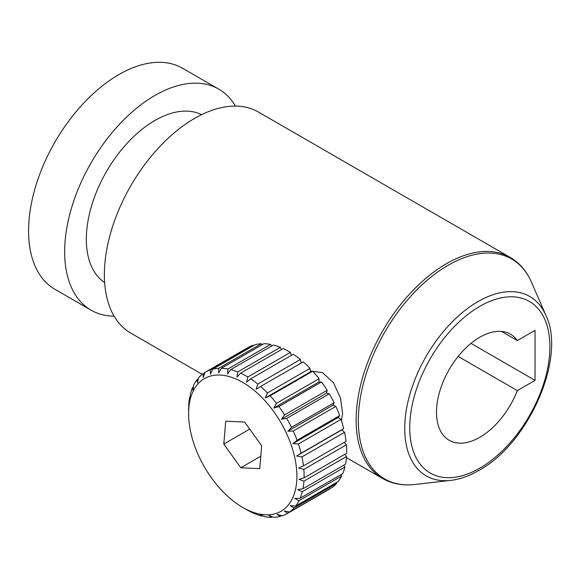 <?xml version="1.0" encoding="UTF-8"?>
<svg xmlns="http://www.w3.org/2000/svg" width="580" height="580" viewBox="0 0 580 580"><rect width="100%" height="100%" fill="white"/><g stroke="black" fill="none" stroke-linecap="round" stroke-linejoin="round"><path stroke-width="0.87" d="M296.822 479.276A76.582 44.21 -120 0 0 245.456 384.04A76.582 44.21 -120 0 0 188.66 410.56A76.582 44.21 -120 0 0 188.587 413.656A76.582 44.21 -120 0 0 242.737 507.449A76.582 44.21 -120 0 0 296.822 479.276M188.587 413.656L188.587 409.487A81.686 47.161 60 0 1 188.609 407.827L188.754 404.572A81.686 47.161 60 0 1 189.732 396.93L189.979 398.997L190.385 394.037A81.686 47.161 60 0 1 192.582 387.418L192.93 390.123L193.713 384.989A81.686 47.161 60 0 1 197.069 379.596L197.432 382.894L198.643 377.696A81.686 47.161 60 0 1 203.043 373.701L203.341 377.529L205.015 372.382A81.686 47.161 60 0 1 205.508 372.092A81.686 47.161 60 0 1 210.344 369.895L210.482 374.201L212.65 369.214A81.686 47.161 60 0 1 218.732 368.314L218.638 372.991L221.306 368.278A81.686 47.161 60 0 1 227.962 368.996L227.556 373.955L230.731 369.605A81.686 47.161 60 0 1 237.749 371.918L236.966 377.051L240.62 373.165A81.686 47.161 60 0 1 247.798 377L246.587 382.198L250.69 378.834A81.686 47.161 60 0 1 257.803 384.076L256.128 389.224L260.623 386.454A81.686 47.161 60 0 1 267.46 392.943L265.292 397.923L270.128 395.785A81.686 47.161 60 0 1 276.471 403.325L273.803 408.037L278.907 406.544A81.686 47.161 60 0 1 284.577 414.903L281.401 419.253L286.694 418.405A81.686 47.161 60 0 1 291.515 427.329L287.861 431.223L293.262 431.012A81.686 47.161 60 0 1 297.076 440.235L292.98 443.591L298.403 443.976A81.686 47.161 60 0 1 301.107 453.212L296.605 455.989L301.955 456.902A81.686 47.161 60 0 1 303.463 465.878L298.627 468.024L303.826 469.409A81.686 47.161 60 0 1 304.094 477.848L298.99 479.341L303.949 481.103A81.686 47.161 60 0 1 302.963 488.744L345.564 464.152A81.686 47.161 -120 0 0 346.543 456.511L303.949 481.103M341.395 420.58L342.613 413.489L340.518 398.148L333.493 382.786L322.473 372.599L310.336 371.07M346.456 457.627L382.575 478.478A127.636 73.689 -60 0 1 363.007 376.21A127.636 73.689 -60 0 1 446.39 263.733A127.636 73.689 -60 0 1 510.204 257.411L258.441 112.056A127.636 73.689 120 0 0 194.626 118.378A127.636 73.689 120 0 0 111.244 230.855A127.636 73.689 120 0 0 130.812 333.123L202.202 374.339M458.157 356.432L517.331 390.594L535.05 380.371L535.05 330.346L517.331 340.576A61.262 35.373 120 0 0 510.451 334.189A61.262 35.373 120 0 0 479.82 337.226A61.262 35.373 120 0 0 439.792 391.21A61.262 35.373 120 0 0 449.188 440.3A61.262 35.373 120 0 0 479.82 437.269A61.262 35.373 120 0 0 517.331 390.594M104.647 282.569A96.998 56.006 -60 0 1 92.046 204.298A96.998 56.006 -60 0 1 154.918 120.466A96.998 56.006 -60 0 1 201.579 114.673M114.122 316.18A127.636 73.689 -60 0 1 91.096 310.199A127.636 73.689 -60 0 1 71.536 207.923A127.636 73.689 -60 0 1 154.918 95.453A127.636 73.689 -60 0 1 218.732 89.132A127.636 73.689 -60 0 1 235.422 106.082M218.732 89.132L182.635 68.288A127.636 73.689 120 0 0 118.813 74.61A127.636 73.689 120 0 0 35.438 187.086A127.636 73.689 120 0 0 54.998 289.355L91.096 310.199M501.475 331.419L517.331 340.576M470.982 343.375L535.05 380.371M257.803 384.076L300.396 359.484A81.686 47.161 -120 0 0 293.284 354.242L250.69 378.834M300.396 359.484L301.216 363.015M267.46 392.943L310.053 368.344A81.686 47.161 -120 0 0 303.224 361.855L260.623 386.454M310.053 368.344L310.416 371.874L312.729 371.185L270.128 395.785M276.471 403.325L319.072 378.726A81.686 47.161 -120 0 0 312.729 371.185M319.072 378.726L318.927 381.988L321.501 381.945L278.907 406.544M284.577 414.903L327.171 390.311A81.686 47.161 -120 0 0 321.501 381.945M327.171 390.311L326.525 393.197L329.295 393.813L286.694 418.405M291.515 427.329L334.109 402.738A81.686 47.161 -120 0 0 329.295 393.813M334.109 402.738L332.985 405.173L335.856 406.413L293.262 431.012M297.076 440.235L339.677 415.642A81.686 47.161 -120 0 0 335.856 406.413M339.677 415.642L338.104 417.542L340.996 419.384L298.403 443.976M301.107 453.212L343.701 428.62A81.686 47.161 -120 0 0 340.996 419.384M343.701 428.62L341.729 429.932L344.556 432.31L301.955 456.902M303.463 465.878L346.064 441.286A81.686 47.161 -120 0 0 344.556 432.31M344.15 442.388L346.427 444.809L303.826 469.409M304.094 477.848L346.688 453.248A81.686 47.161 -120 0 0 346.427 444.809M344.875 454.299L346.543 456.511M343.788 465.174L344.919 467.038L302.318 491.637A81.686 47.161 60 0 1 300.114 498.249L342.715 473.657A81.686 47.161 -120 0 0 344.919 467.038M340.924 474.694L341.584 476.093L298.99 500.685A81.686 47.161 60 0 1 295.633 506.072L338.227 481.48A81.686 47.161 -120 0 0 341.584 476.093M336.364 482.553L336.661 483.379L294.06 507.978A81.686 47.161 60 0 1 289.652 511.973L332.253 487.381A81.686 47.161 -120 0 0 336.661 483.379M330.245 488.541L287.68 513.285A81.686 47.161 60 0 1 287.194 513.576A81.686 47.161 60 0 1 282.358 515.772L277.16 514.395L280.046 516.461A81.686 47.161 60 0 1 273.97 517.36L269.011 515.598L271.389 517.396A81.686 47.161 60 0 1 264.741 516.678L260.087 514.634L261.971 516.062A81.686 47.161 60 0 1 254.954 513.757L252.075 512.51A81.686 47.161 60 0 1 246.348 509.53L242.737 507.449M287.194 513.576L329.788 488.983A81.686 47.161 -120 0 0 330.281 488.693M210.344 369.895L252.938 345.303A81.686 47.161 -120 0 0 248.102 347.5L205.508 372.092M252.938 345.303L253.337 345.724M218.732 368.314L261.326 343.723A81.686 47.161 -120 0 0 255.251 344.621L212.65 369.214M261.326 343.723L262.095 344.73M227.962 368.996L270.555 344.397A81.686 47.161 -120 0 0 263.907 343.686L221.306 368.278M270.555 344.397L271.549 346.035M237.749 371.918L280.343 347.326A81.686 47.161 -120 0 0 273.325 345.013L230.731 369.605M280.343 347.326L281.43 349.602M247.798 377L290.392 352.401A81.686 47.161 -120 0 0 283.221 348.565L240.62 373.165M290.392 352.401L291.421 355.315M310.416 371.874L265.292 397.923M318.927 381.988L273.803 408.037M326.525 393.197L281.401 419.253M332.985 405.173L287.861 431.223M338.104 417.542L292.98 443.591M341.729 429.932L296.605 455.989M302.963 488.744L297.671 489.592L302.318 491.637M300.114 498.249L294.712 498.466L298.99 500.685M295.633 506.072L290.21 505.695L294.06 507.978M289.652 511.973L284.301 511.06L287.68 513.285M281.59 515.569L280.046 516.461M272.404 516.809L271.389 517.396M262.559 515.729L261.971 516.062M189.732 396.93L190.16 396.684M192.582 387.418L193.408 386.947M197.069 379.596L198.367 378.849M203.043 373.701L204.943 372.599M244.666 422.066L225.729 421.196L223.807 444.048L240.816 467.777L259.753 468.647L261.674 445.795L244.666 422.066M260.797 456.235L240.816 467.777M249.704 429.091L223.807 444.048M414.7 484.496L450.682 480.399A103.566 59.791 -60 0 1 406.058 411.648A103.566 59.791 -60 0 1 477.956 301.614A103.566 59.791 -60 0 1 545.925 315.44L531.476 282.228A126.991 73.319 120 0 0 448.144 265.27A126.991 73.319 120 0 0 359.977 400.193A126.991 73.319 120 0 0 414.7 484.496C402.723 485.851 392.015 483.843 382.575 478.478M479.82 306.327A99.1 57.217 120 0 0 409.741 427.707A99.1 57.217 120 0 0 479.82 468.161A99.1 57.217 120 0 0 549.891 346.789A99.1 57.217 120 0 0 479.82 306.327M450.682 480.399C459.846 479.312 469.205 476.013 478.761 470.503C528.561 443.722 566.587 357.606 545.925 315.44M510.204 257.411C519.571 262.907 526.662 271.179 531.476 282.228"/></g></svg>

